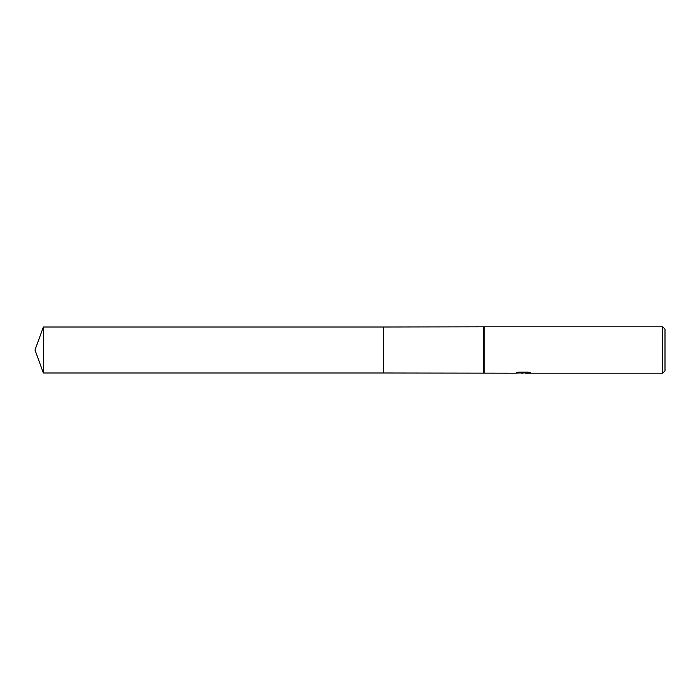 <?xml version="1.0" encoding="UTF-8"?>
<svg xmlns="http://www.w3.org/2000/svg" width="700" height="700" viewBox="0 0 700 700"><rect width="100%" height="100%" fill="white"/><g stroke="black" fill="none" stroke-linecap="round" stroke-linejoin="round"><path stroke-width="1.05" d="M517.738 372.356L523.696 372.75L514.876 373.188L383.626 372.995L383.626 327.005L484.12 326.812L662.681 326.812L665 329.131L665 370.869L662.681 373.188L525.227 373.188L528.789 372.356M483.341 372.995L483.341 327.005M484.12 373.188L484.12 326.812M525.131 372.829L520.074 372.96M522.769 373.188L521.666 373.188M662.681 373.188L662.681 326.812M523.696 372.75L516.276 372.75L518.691 372.146L527.844 372.146L530.495 372.82L525.131 373.179M525.131 372.803L523.128 373.004M43.374 372.995L43.374 327.005L383.626 327.005L383.626 372.995L43.374 372.995L35 350L43.374 327.005"/></g></svg>
